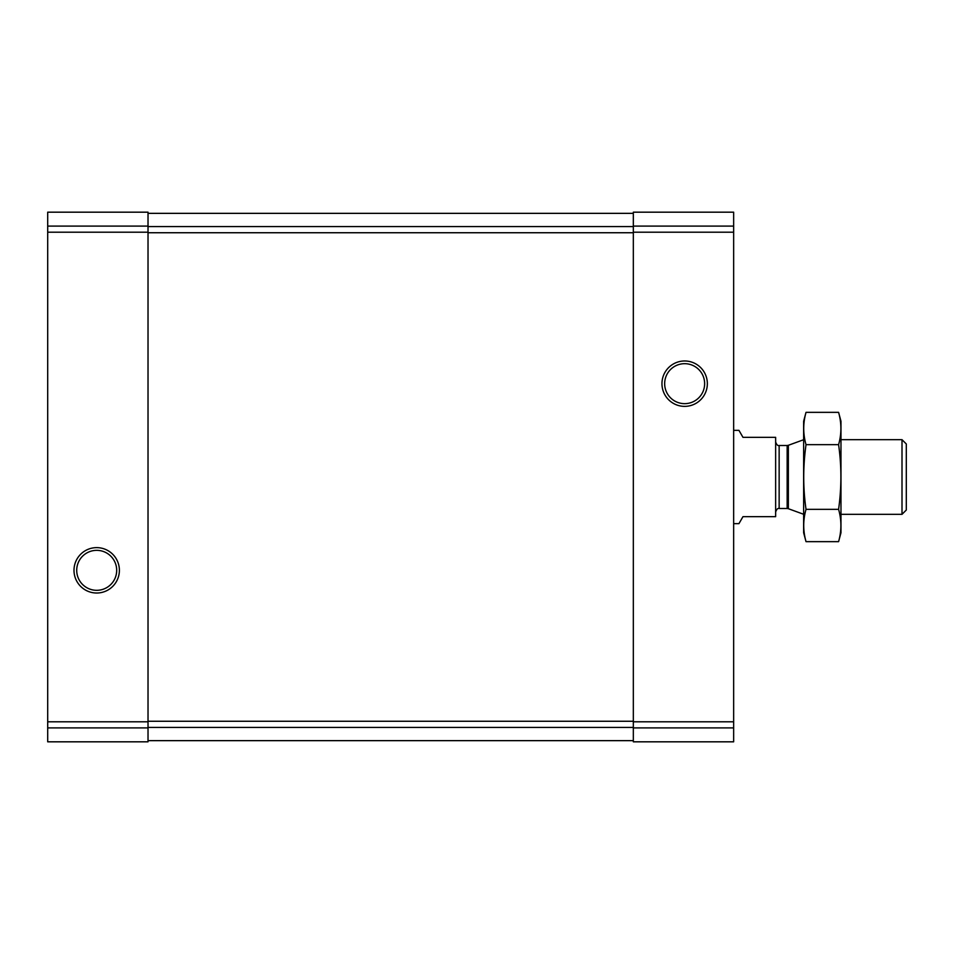 <?xml version="1.0" encoding="UTF-8"?>
<svg xmlns="http://www.w3.org/2000/svg" width="954" height="954" viewBox="0 0 954 954"><rect width="100%" height="100%" fill="white"/><g stroke="black" fill="none" stroke-linecap="round" stroke-linejoin="round"><path stroke-width="1.43" d="M47.7 727.902L47.7 741.818L148.025 741.818L148.025 212.182L47.7 212.182L47.7 727.902L148.025 727.902M73.995 570.325A22.693 22.693 0 0 0 108.04 589.977A22.693 22.693 0 0 0 108.04 550.673A22.693 22.693 0 0 0 73.995 570.325M633.325 727.902L633.325 212.182L733.65 212.182L733.65 741.818L633.325 741.818L633.325 727.902L733.65 727.902M661.957 383.675A22.693 22.693 0 0 0 696.003 403.327A22.693 22.693 0 0 0 696.003 364.023A22.693 22.693 0 0 0 661.957 383.675M148.025 213.35L633.325 213.35M148.025 740.65L633.325 740.65M664.664 383.675A19.986 19.986 0 0 0 694.643 400.978A19.986 19.986 0 0 0 694.643 366.36A19.986 19.986 0 0 0 664.664 383.675M76.714 570.325A19.986 19.986 0 0 0 106.693 587.64A19.986 19.986 0 0 0 106.693 553.022A19.986 19.986 0 0 0 76.714 570.325M733.65 523.663L738.933 523.663L742.975 516.663L775.638 516.663L775.638 437.337L742.975 437.337L738.933 430.337L733.65 430.337M902.007 439.675L902.007 514.325L906.3 510.032L906.3 443.968L902.007 439.675L840.975 439.675M838.59 541.657L840.975 532.761L840.975 421.239L838.59 412.343C841.643 423.123 841.643 433.891 838.59 444.671C841.643 465.946 841.643 487.506 838.59 509.329C841.643 520.109 841.643 530.877 838.59 541.657L806.023 541.657C802.97 530.877 802.97 520.109 806.023 509.329C802.97 488.054 802.97 466.494 806.023 444.671C802.97 433.891 802.97 423.123 806.023 412.343L838.59 412.343M838.59 509.329L806.023 509.329M838.59 444.671L806.023 444.671M806.023 541.657L803.638 532.761L803.638 421.239L806.023 412.343M47.7 226.098L148.025 226.098M47.7 232.204L148.025 232.204M47.7 721.796L148.025 721.796M633.325 226.098L733.65 226.098M633.325 232.204L733.65 232.204M633.325 721.796L733.65 721.796M148.025 226.575L633.325 226.575M148.025 232.74L633.325 232.74M148.025 721.26L633.325 721.26M148.025 727.425L633.325 727.425M788.35 445.291L787.157 445.506L787.157 508.494L788.35 508.709L788.35 445.291L803.638 439.722M787.157 508.494L779.144 508.494L779.144 445.506C777.808 445.935 776.639 444.767 775.638 442M902.007 514.325L840.975 514.325M788.35 508.709L803.638 514.278M787.157 445.506L779.144 445.506M779.144 508.494C777.808 508.065 776.639 509.233 775.638 512"/></g></svg>
